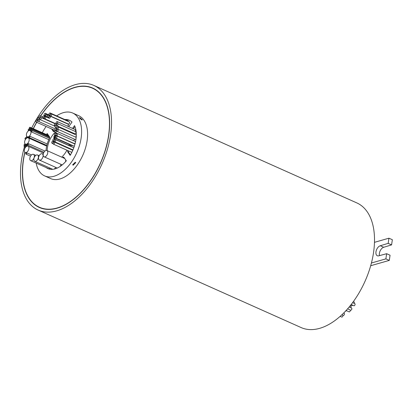 <?xml version="1.0" encoding="UTF-8"?>
<svg xmlns="http://www.w3.org/2000/svg" width="413" height="413" viewBox="0 0 413 413"><rect width="100%" height="100%" fill="white"/><g stroke="black" fill="none" stroke-linecap="round" stroke-linejoin="round"><path stroke-width="0.62" d="M24.93 152.273A65.166 37.655 -65.9 0 0 39.431 207.254A65.166 37.655 -65.9 0 0 57.123 207.987A65.166 37.655 -65.9 0 0 105.48 149.392A65.166 37.655 -65.9 0 0 92.595 88.258A65.166 37.655 -65.9 0 0 74.908 87.525A65.166 37.655 -65.9 0 0 40.686 115.996M24.811 152.16A65.399 37.79 -65.9 0 0 39.338 207.465A65.399 37.79 -65.9 0 0 57.087 208.198A65.399 37.79 -65.9 0 0 105.62 149.398A65.399 37.79 -65.9 0 0 92.693 88.046A65.399 37.79 -65.9 0 0 74.939 87.313A65.399 37.79 -65.9 0 0 40.562 115.939M38.063 119.847A65.399 37.79 -65.9 0 0 37.826 120.245M36.643 122.253A65.399 37.79 -65.9 0 0 33.236 128.665M39.963 207.491A65.399 37.79 -65.9 0 0 41.083 208.157M352.594 302.652L354.798 303.638A1.146 0.661 114.1 0 1 355.025 304.711A1.146 0.661 114.1 0 1 354.173 305.744A1.146 0.661 114.1 0 1 353.858 305.734L351.169 304.526M353.368 301.598L354.049 301.908A1.146 0.661 114.1 0 1 354.132 303.338M352.563 305.15A1.146 0.661 114.1 0 1 351.912 305.734A1.146 0.661 114.1 0 1 351.597 305.718L350.585 305.269M349.161 307.014L351.566 308.088A1.146 0.661 114.1 0 1 351.793 309.167A1.146 0.661 114.1 0 1 350.942 310.194A1.146 0.661 114.1 0 1 350.632 310.184L347.607 308.831M350.002 305.992L350.818 306.358A1.146 0.661 114.1 0 1 350.9 307.788M350.265 310.018A1.146 0.661 114.1 0 1 350.136 311.097A1.146 0.661 114.1 0 1 349.398 311.846A1.146 0.661 114.1 0 1 349.083 311.83L346.109 310.504M346.316 310.597A1.146 0.661 114.1 0 1 345.66 311.175A1.146 0.661 114.1 0 1 345.464 311.19M343.637 313.075L344.153 313.307A1.146 0.661 114.1 0 1 344.38 314.381A1.146 0.661 114.1 0 1 343.528 315.413A1.146 0.661 114.1 0 1 343.218 315.398L341.866 314.794M342.847 315.238A1.146 0.661 114.1 0 1 342.723 316.312A1.146 0.661 114.1 0 1 341.985 317.06A1.146 0.661 114.1 0 1 341.67 317.05L340.147 316.368M60.236 166.387A3.443 1.988 -65.9 0 0 60.99 164.353M40.324 160.11A3.443 1.988 -65.9 0 0 42.88 157.012A3.443 1.988 -65.9 0 0 42.198 153.786A3.443 1.988 -65.9 0 0 41.264 153.744A3.443 1.988 -65.9 0 0 38.708 156.842A3.443 1.988 -65.9 0 0 39.39 160.068A3.443 1.988 -65.9 0 0 40.324 160.11M54.108 169.118A3.443 1.988 -65.9 0 0 55.709 167.363M35.668 161.302A3.443 1.988 -65.9 0 0 38.223 158.21A3.443 1.988 -65.9 0 0 37.542 154.983A3.443 1.988 -65.9 0 0 36.607 154.942A3.443 1.988 -65.9 0 0 34.052 158.04A3.443 1.988 -65.9 0 0 34.733 161.266A3.443 1.988 -65.9 0 0 35.668 161.302M30.676 160.636A3.443 1.988 -65.9 0 0 31.61 160.678A3.443 1.988 -65.9 0 0 34.16 157.58A3.443 1.988 -65.9 0 0 33.484 154.354A3.443 1.988 -65.9 0 0 32.55 154.312A3.443 1.988 -65.9 0 0 29.994 157.41A3.443 1.988 -65.9 0 0 30.676 160.636L48.626 168.659A3.443 1.988 -65.9 0 0 49.56 168.695A3.443 1.988 -65.9 0 0 50.391 168.261M65.517 161.731A3.443 1.988 -65.9 0 0 65.682 159.867M45.002 156.837A3.443 1.988 -65.9 0 0 47.557 153.739A3.443 1.988 -65.9 0 0 46.875 150.513A3.443 1.988 -65.9 0 0 45.941 150.471A3.443 1.988 -65.9 0 0 43.386 153.569A3.443 1.988 -65.9 0 0 44.067 156.795A3.443 1.988 -65.9 0 0 45.002 156.837M46.111 167.533A26.447 15.281 -65.9 0 0 47.882 168.587A26.447 15.281 -65.9 0 0 55.058 168.881A26.447 15.281 -65.9 0 0 66.333 160.802L63.907 157.332A1.146 0.661 -65.9 0 0 63.731 157.183A1.146 0.661 -65.9 0 0 63.003 157.441A18.931 10.939 -65.9 0 1 62.817 157.632M25.394 139.098A0.743 0.428 -65.9 0 0 25.947 138.427A0.743 0.428 -65.9 0 0 25.797 137.73A0.743 0.428 -65.9 0 0 25.596 137.72A0.743 0.428 -65.9 0 0 25.043 138.391A0.743 0.428 -65.9 0 0 25.188 139.093A0.743 0.428 -65.9 0 0 25.394 139.098M29.586 130.054A0.743 0.428 -65.9 0 0 30.139 129.383A0.743 0.428 -65.9 0 0 29.994 128.68A0.743 0.428 -65.9 0 0 29.788 128.675A0.743 0.428 -65.9 0 0 29.235 129.341A0.743 0.428 -65.9 0 0 29.385 130.043A0.743 0.428 -65.9 0 0 29.586 130.054M28.595 130.42A0.743 0.428 -65.9 0 0 29.153 129.749A0.743 0.428 -65.9 0 0 29.003 129.052A0.743 0.428 -65.9 0 0 28.802 129.042A0.743 0.428 -65.9 0 0 28.249 129.713A0.743 0.428 -65.9 0 0 28.394 130.41A0.743 0.428 -65.9 0 0 28.595 130.42M25.461 147.167A0.743 0.428 -65.9 0 0 26.014 146.496A0.743 0.428 -65.9 0 0 25.869 145.799A0.743 0.428 -65.9 0 0 25.668 145.789A0.743 0.428 -65.9 0 0 25.11 146.46A0.743 0.428 -65.9 0 0 25.26 147.162A0.743 0.428 -65.9 0 0 25.461 147.167M24.496 147.038A0.743 0.428 -65.9 0 0 25.048 146.367A0.743 0.428 -65.9 0 0 24.904 145.67A0.743 0.428 -65.9 0 0 24.703 145.66A0.743 0.428 -65.9 0 0 24.145 146.331A0.743 0.428 -65.9 0 0 24.295 147.028A0.743 0.428 -65.9 0 0 24.496 147.038M48.151 136.016A0.743 0.428 -65.9 0 0 48.016 135.268L30.066 127.25A0.743 0.428 -65.9 0 0 29.86 127.24A0.743 0.428 -65.9 0 0 29.308 127.911A0.743 0.428 -65.9 0 0 29.457 128.608A0.743 0.428 -65.9 0 0 29.659 128.619A0.743 0.428 -65.9 0 0 30.211 127.947A0.743 0.428 -65.9 0 0 30.066 127.25M49.085 137.214A0.743 0.428 -65.9 0 0 48.982 136.388L31.027 128.366A0.743 0.428 -65.9 0 0 30.825 128.355A0.743 0.428 -65.9 0 0 30.273 129.026A0.743 0.428 -65.9 0 0 30.417 129.728A0.743 0.428 -65.9 0 0 30.624 129.734A0.743 0.428 -65.9 0 0 31.176 129.062A0.743 0.428 -65.9 0 0 31.027 128.366M49.699 137.756A0.743 0.428 -65.9 0 0 49.508 137.4L31.553 129.383A0.743 0.428 -65.9 0 0 31.352 129.372A0.743 0.428 -65.9 0 0 30.799 130.043A0.743 0.428 -65.9 0 0 30.944 130.745A0.743 0.428 -65.9 0 0 31.151 130.751A0.743 0.428 -65.9 0 0 31.703 130.08A0.743 0.428 -65.9 0 0 31.553 129.383M26.112 154.095A0.743 0.428 -65.9 0 0 26.664 153.424A0.743 0.428 -65.9 0 0 26.515 152.727A0.743 0.428 -65.9 0 0 26.313 152.717A0.743 0.428 -65.9 0 0 25.761 153.388A0.743 0.428 -65.9 0 0 25.905 154.085A0.743 0.428 -65.9 0 0 26.112 154.095M46.638 146.192A3.443 1.988 -65.9 0 0 46.246 145.908L28.29 137.89A3.443 1.988 -65.9 0 0 27.356 137.849A3.443 1.988 -65.9 0 0 24.801 140.947A3.443 1.988 -65.9 0 0 25.482 144.173A3.443 1.988 -65.9 0 0 26.417 144.214A3.443 1.988 -65.9 0 0 28.972 141.117A3.443 1.988 -65.9 0 0 28.29 137.89M24.424 145.644A0.743 0.428 -65.9 0 0 24.981 144.973A0.743 0.428 -65.9 0 0 24.832 144.276A0.743 0.428 -65.9 0 0 24.63 144.266A0.743 0.428 -65.9 0 0 24.078 144.937A0.743 0.428 -65.9 0 0 24.222 145.634A0.743 0.428 -65.9 0 0 24.424 145.644M44.981 145.345A0.743 0.428 -65.9 0 0 44.79 144.87L26.835 136.848A0.743 0.428 -65.9 0 0 26.633 136.842A0.743 0.428 -65.9 0 0 26.081 137.508A0.743 0.428 -65.9 0 0 26.225 138.21A0.743 0.428 -65.9 0 0 26.427 138.221A0.743 0.428 -65.9 0 0 26.984 137.55A0.743 0.428 -65.9 0 0 26.835 136.848M31.481 131.83A0.743 0.428 -65.9 0 0 32.033 131.164A0.743 0.428 -65.9 0 0 31.889 130.462A0.743 0.428 -65.9 0 0 31.687 130.451A0.743 0.428 -65.9 0 0 31.13 131.122A0.743 0.428 -65.9 0 0 31.28 131.824A0.743 0.428 -65.9 0 0 31.481 131.83M29.308 137.555A0.743 0.428 -65.9 0 0 29.86 136.884A0.743 0.428 -65.9 0 0 29.71 136.182A0.743 0.428 -65.9 0 0 29.509 136.176A0.743 0.428 -65.9 0 0 28.956 136.848A0.743 0.428 -65.9 0 0 29.101 137.544A0.743 0.428 -65.9 0 0 29.308 137.555M27.95 145.02A0.743 0.428 -65.9 0 0 28.502 144.349A0.743 0.428 -65.9 0 0 28.358 143.647A0.743 0.428 -65.9 0 0 28.151 143.641A0.743 0.428 -65.9 0 0 27.599 144.307A0.743 0.428 -65.9 0 0 27.748 145.009A0.743 0.428 -65.9 0 0 27.95 145.02M26.881 145.897A0.743 0.428 -65.9 0 0 27.439 145.226A0.743 0.428 -65.9 0 0 27.289 144.524A0.743 0.428 -65.9 0 0 27.088 144.519A0.743 0.428 -65.9 0 0 26.535 145.185A0.743 0.428 -65.9 0 0 26.68 145.887A0.743 0.428 -65.9 0 0 26.881 145.897M25.446 145.717A0.743 0.428 -65.9 0 0 25.998 145.046A0.743 0.428 -65.9 0 0 25.849 144.349A0.743 0.428 -65.9 0 0 25.647 144.338A0.743 0.428 -65.9 0 0 25.095 145.009A0.743 0.428 -65.9 0 0 25.245 145.712A0.743 0.428 -65.9 0 0 25.446 145.717M28.213 136.858A3.443 1.988 -65.9 0 0 30.768 133.76A3.443 1.988 -65.9 0 0 30.087 130.534A3.443 1.988 -65.9 0 0 29.153 130.493A3.443 1.988 -65.9 0 0 26.597 133.59A3.443 1.988 -65.9 0 0 27.279 136.817A3.443 1.988 -65.9 0 0 28.213 136.858M26.153 152.495A3.443 1.988 -65.9 0 0 28.709 149.398A3.443 1.988 -65.9 0 0 28.027 146.171A3.443 1.988 -65.9 0 0 27.093 146.13A3.443 1.988 -65.9 0 0 24.537 149.227A3.443 1.988 -65.9 0 0 25.219 152.454A3.443 1.988 -65.9 0 0 26.153 152.495M36.267 122.088A1.156 0.671 -65.9 0 0 36.581 122.098A1.156 0.671 -65.9 0 0 37.438 121.055A1.156 0.671 -65.9 0 0 37.211 119.971A1.156 0.671 -65.9 0 0 36.896 119.956A1.156 0.671 -65.9 0 0 36.034 120.999A1.156 0.671 -65.9 0 0 36.267 122.088L54.217 130.105A1.156 0.671 -65.9 0 0 54.531 130.121A1.156 0.671 -65.9 0 0 54.991 129.806M40.34 119.584A1.156 0.671 -65.9 0 0 41.202 118.541A1.156 0.671 -65.9 0 0 40.97 117.457A1.156 0.671 -65.9 0 0 40.66 117.442A1.156 0.671 -65.9 0 0 39.798 118.485A1.156 0.671 -65.9 0 0 40.025 119.574A1.156 0.671 -65.9 0 0 40.34 119.584M39.622 117.932A1.156 0.671 -65.9 0 0 40.484 116.889A1.156 0.671 -65.9 0 0 40.257 115.805A1.156 0.671 -65.9 0 0 39.942 115.79A1.156 0.671 -65.9 0 0 39.08 116.833A1.156 0.671 -65.9 0 0 39.312 117.922A1.156 0.671 -65.9 0 0 39.622 117.932M38.677 121.35A1.156 0.671 -65.9 0 0 39.54 120.307A1.156 0.671 -65.9 0 0 39.312 119.218A1.156 0.671 -65.9 0 0 38.998 119.207A1.156 0.671 -65.9 0 0 38.135 120.25A1.156 0.671 -65.9 0 0 38.363 121.334A1.156 0.671 -65.9 0 0 38.677 121.35M37.991 119.687A1.156 0.671 -65.9 0 0 38.848 118.645A1.156 0.671 -65.9 0 0 38.621 117.56A1.156 0.671 -65.9 0 0 38.306 117.545A1.156 0.671 -65.9 0 0 37.444 118.588A1.156 0.671 -65.9 0 0 37.676 119.677A1.156 0.671 -65.9 0 0 37.991 119.687M43.422 117.958A1.156 0.671 -65.9 0 0 44.279 116.915A1.156 0.671 -65.9 0 0 44.052 115.826A1.156 0.671 -65.9 0 0 43.737 115.816A1.156 0.671 -65.9 0 0 42.875 116.858A1.156 0.671 -65.9 0 0 43.107 117.942A1.156 0.671 -65.9 0 0 43.422 117.958M44.733 115.464A1.156 0.671 -65.9 0 0 45.59 114.422A1.156 0.671 -65.9 0 0 45.363 113.338A1.156 0.671 -65.9 0 0 45.048 113.322A1.156 0.671 -65.9 0 0 44.191 114.365A1.156 0.671 -65.9 0 0 44.418 115.454A1.156 0.671 -65.9 0 0 44.733 115.464M44.878 118.743A1.156 0.671 -65.9 0 0 45.74 117.705A1.156 0.671 -65.9 0 0 45.507 116.616A1.156 0.671 -65.9 0 0 45.193 116.6A1.156 0.671 -65.9 0 0 44.336 117.643A1.156 0.671 -65.9 0 0 44.563 118.732A1.156 0.671 -65.9 0 0 44.878 118.743M46.153 116.538A1.156 0.671 -65.9 0 0 47.015 115.495A1.156 0.671 -65.9 0 0 46.788 114.411A1.156 0.671 -65.9 0 0 46.473 114.396A1.156 0.671 -65.9 0 0 45.611 115.439A1.156 0.671 -65.9 0 0 45.838 116.528A1.156 0.671 -65.9 0 0 46.153 116.538M67.092 123.714A1.156 0.671 -65.9 0 0 67.009 123.435M48.213 117.333A1.156 0.671 -65.9 0 0 49.075 116.29A1.156 0.671 -65.9 0 0 48.842 115.206A1.156 0.671 -65.9 0 0 48.527 115.191A1.156 0.671 -65.9 0 0 47.671 116.234A1.156 0.671 -65.9 0 0 47.898 117.318A1.156 0.671 -65.9 0 0 48.213 117.333M68.382 121.51A1.156 0.671 -65.9 0 0 68.088 120.999L50.133 112.976A1.156 0.671 -65.9 0 0 49.818 112.966A1.156 0.671 -65.9 0 0 48.961 114.009A1.156 0.671 -65.9 0 0 49.188 115.093A1.156 0.671 -65.9 0 0 49.503 115.108A1.156 0.671 -65.9 0 0 50.36 114.065A1.156 0.671 -65.9 0 0 50.133 112.976M67.608 126.202A1.156 0.671 -65.9 0 0 68.326 125.113A1.156 0.671 -65.9 0 0 68.062 124.153L50.107 116.13A1.156 0.671 -65.9 0 0 49.797 116.115A1.156 0.671 -65.9 0 0 48.935 117.158A1.156 0.671 -65.9 0 0 49.162 118.247A1.156 0.671 -65.9 0 0 49.477 118.257A1.156 0.671 -65.9 0 0 50.34 117.215A1.156 0.671 -65.9 0 0 50.107 116.13M50.427 116.027L68.377 124.05A1.156 0.671 -65.9 0 0 68.692 124.06A1.156 0.671 -65.9 0 0 69.554 123.017A1.156 0.671 -65.9 0 0 69.327 121.933L51.372 113.911A1.156 0.671 -65.9 0 0 51.057 113.9A1.156 0.671 -65.9 0 0 50.195 114.938A1.156 0.671 -65.9 0 0 50.427 116.027A1.156 0.671 -65.9 0 0 50.742 116.038A1.156 0.671 -65.9 0 0 51.599 115A1.156 0.671 -65.9 0 0 51.372 113.911M53.824 131.726L53.432 131.546A1.146 0.661 -65.9 0 0 53.602 131.695A1.146 0.661 -65.9 0 0 53.912 131.706A1.146 0.661 -65.9 0 0 54.33 131.437A18.931 10.939 -65.9 0 1 55.388 130.415M54.191 137.648A1.156 0.671 -65.9 0 0 54.506 137.663A1.156 0.671 -65.9 0 0 55.363 136.62A1.156 0.671 -65.9 0 0 55.136 135.531A1.156 0.671 -65.9 0 0 54.821 135.521A1.156 0.671 -65.9 0 0 53.964 136.558A1.156 0.671 -65.9 0 0 54.191 137.648L72.146 145.67A1.156 0.671 -65.9 0 0 72.456 145.681A1.156 0.671 -65.9 0 0 72.678 145.577M55.786 138.03A1.156 0.671 -65.9 0 0 56.101 138.04A1.156 0.671 -65.9 0 0 56.963 137.002A1.156 0.671 -65.9 0 0 56.731 135.913A1.156 0.671 -65.9 0 0 56.416 135.903A1.156 0.671 -65.9 0 0 55.559 136.94A1.156 0.671 -65.9 0 0 55.786 138.03L73.741 146.052A1.156 0.671 -65.9 0 0 74.056 146.063A1.156 0.671 -65.9 0 0 74.469 145.794M74.934 144.225A1.156 0.671 -65.9 0 0 74.686 143.936L56.731 135.913M55.11 135.33A1.156 0.671 -65.9 0 0 55.972 134.287A1.156 0.671 -65.9 0 0 55.745 133.203A1.156 0.671 -65.9 0 0 55.43 133.187A1.156 0.671 -65.9 0 0 54.568 134.23A1.156 0.671 -65.9 0 0 54.8 135.319A1.156 0.671 -65.9 0 0 55.11 135.33M56.369 135.552A1.156 0.671 -65.9 0 0 56.684 135.562A1.156 0.671 -65.9 0 0 57.541 134.519A1.156 0.671 -65.9 0 0 57.314 133.435A1.156 0.671 -65.9 0 0 56.999 133.42A1.156 0.671 -65.9 0 0 56.137 134.462A1.156 0.671 -65.9 0 0 56.369 135.552L74.319 143.569A1.156 0.671 -65.9 0 0 74.634 143.585A1.156 0.671 -65.9 0 0 75.223 143.11M75.522 141.778A1.156 0.671 -65.9 0 0 75.264 141.452L57.314 133.435M71.206 149.563A1.156 0.671 -65.9 0 0 70.922 149.15L52.972 141.127A1.156 0.671 -65.9 0 0 52.657 141.117A1.156 0.671 -65.9 0 0 51.795 142.16A1.156 0.671 -65.9 0 0 52.028 143.244A1.156 0.671 -65.9 0 0 52.343 143.259A1.156 0.671 -65.9 0 0 53.2 142.217A1.156 0.671 -65.9 0 0 52.972 141.127M53.349 144.127A1.156 0.671 -65.9 0 0 53.664 144.137A1.156 0.671 -65.9 0 0 54.521 143.094A1.156 0.671 -65.9 0 0 54.294 142.01A1.156 0.671 -65.9 0 0 53.979 141.995A1.156 0.671 -65.9 0 0 53.122 143.037A1.156 0.671 -65.9 0 0 53.349 144.127L71.304 152.144A1.156 0.671 -65.9 0 0 71.619 152.16A1.156 0.671 -65.9 0 0 72.074 151.845M72.533 150.869A1.156 0.671 -65.9 0 0 72.249 150.033L54.294 142.01M72.265 147.074A1.156 0.671 -65.9 0 0 72.043 146.847L54.093 138.825A1.156 0.671 -65.9 0 0 53.778 138.814A1.156 0.671 -65.9 0 0 52.916 139.852A1.156 0.671 -65.9 0 0 53.148 140.941A1.156 0.671 -65.9 0 0 53.463 140.952A1.156 0.671 -65.9 0 0 54.32 139.914A1.156 0.671 -65.9 0 0 54.093 138.825M54.454 141.654A1.156 0.671 -65.9 0 0 54.769 141.669A1.156 0.671 -65.9 0 0 55.631 140.626A1.156 0.671 -65.9 0 0 55.399 139.537A1.156 0.671 -65.9 0 0 55.084 139.527A1.156 0.671 -65.9 0 0 54.227 140.565A1.156 0.671 -65.9 0 0 54.454 141.654L72.409 149.676A1.156 0.671 -65.9 0 0 72.724 149.687A1.156 0.671 -65.9 0 0 73.173 149.382M73.653 148.164A1.156 0.671 -65.9 0 0 73.354 147.56L55.399 139.537M55.605 130.384A1.156 0.671 -65.9 0 0 56.462 129.341A1.156 0.671 -65.9 0 0 56.235 128.257A1.156 0.671 -65.9 0 0 55.92 128.242A1.156 0.671 -65.9 0 0 55.058 129.284A1.156 0.671 -65.9 0 0 55.29 130.374A1.156 0.671 -65.9 0 0 55.605 130.384M75.414 137.039A1.156 0.671 -65.9 0 0 76.271 135.996M76.297 135.221A1.156 0.671 -65.9 0 0 76.044 134.906L58.088 126.884A1.156 0.671 -65.9 0 0 57.774 126.874A1.156 0.671 -65.9 0 0 56.917 127.916A1.156 0.671 -65.9 0 0 57.144 129.001A1.156 0.671 -65.9 0 0 57.459 129.016A1.156 0.671 -65.9 0 0 58.321 127.973A1.156 0.671 -65.9 0 0 58.088 126.884M73.354 140.601A1.156 0.671 -65.9 0 0 73.499 140.58A1.156 0.671 -65.9 0 0 74.428 139.135M55.543 132.558A1.156 0.671 -65.9 0 0 56.405 131.515A1.156 0.671 -65.9 0 0 56.178 130.431A1.156 0.671 -65.9 0 0 55.863 130.415A1.156 0.671 -65.9 0 0 55.001 131.458A1.156 0.671 -65.9 0 0 55.234 132.542A1.156 0.671 -65.9 0 0 55.543 132.558M57.009 131.355A1.156 0.671 -65.9 0 0 57.324 131.365A1.156 0.671 -65.9 0 0 58.187 130.327A1.156 0.671 -65.9 0 0 57.959 129.238A1.156 0.671 -65.9 0 0 57.644 129.223A1.156 0.671 -65.9 0 0 56.782 130.265A1.156 0.671 -65.9 0 0 57.009 131.355L74.965 139.377A1.156 0.671 -65.9 0 0 75.28 139.387A1.156 0.671 -65.9 0 0 76.054 138.577M76.162 137.565A1.156 0.671 -65.9 0 0 75.909 137.261L57.959 129.238M54.965 125.48A1.156 0.671 -65.9 0 0 55.827 124.437A1.156 0.671 -65.9 0 0 55.595 123.348A1.156 0.671 -65.9 0 0 55.28 123.337A1.156 0.671 -65.9 0 0 54.423 124.38A1.156 0.671 -65.9 0 0 54.65 125.464A1.156 0.671 -65.9 0 0 54.965 125.48M75.125 131.396A1.156 0.671 -65.9 0 0 75.259 129.62L57.309 121.603A1.156 0.671 -65.9 0 0 56.994 121.587A1.156 0.671 -65.9 0 0 56.132 122.63A1.156 0.671 -65.9 0 0 56.364 123.719A1.156 0.671 -65.9 0 0 56.679 123.73A1.156 0.671 -65.9 0 0 57.536 122.687A1.156 0.671 -65.9 0 0 57.309 121.603M74.325 134.142A1.156 0.671 -65.9 0 0 74.33 133.575M55.476 127.318A1.156 0.671 -65.9 0 0 56.333 126.275A1.156 0.671 -65.9 0 0 56.106 125.185A1.156 0.671 -65.9 0 0 55.791 125.175A1.156 0.671 -65.9 0 0 54.929 126.218A1.156 0.671 -65.9 0 0 55.161 127.302A1.156 0.671 -65.9 0 0 55.476 127.318M56.803 125.748L74.758 133.766A1.156 0.671 -65.9 0 0 75.073 133.781A1.156 0.671 -65.9 0 0 75.93 132.738A1.156 0.671 -65.9 0 0 75.703 131.649L57.748 123.632A1.156 0.671 -65.9 0 0 57.433 123.616A1.156 0.671 -65.9 0 0 56.576 124.659A1.156 0.671 -65.9 0 0 56.803 125.748A1.156 0.671 -65.9 0 0 57.118 125.758A1.156 0.671 -65.9 0 0 57.98 124.716A1.156 0.671 -65.9 0 0 57.748 123.632M73.142 165.215L72.652 164.823L75.259 162.242L75.755 162.65L73.142 165.215M55.714 138.329L54.356 138.376L53.85 137.963L55.001 135.412M81.526 119.796L79.311 117.684L80.143 117.819L82.399 119.878L81.526 119.796M55.027 132.351A17.212 9.943 -65.9 0 0 47.185 150.652M31.718 127.989A68.264 39.447 114.1 0 1 75.331 84.66A68.264 39.447 114.1 0 1 93.859 85.429L356.832 202.917A68.264 39.447 114.1 0 1 374.472 242.328A68.264 39.447 114.1 0 1 371.421 263.004A68.264 39.447 114.1 0 1 319.667 328.34A68.264 39.447 114.1 0 1 301.139 327.571L38.166 210.083A68.264 39.447 114.1 0 1 24.377 147.064M93.859 85.429A68.264 39.447 114.1 0 1 107.354 149.47A68.264 39.447 114.1 0 1 56.7 210.852A68.264 39.447 114.1 0 1 38.166 210.083M56.648 115.888A34.418 19.891 114.1 0 1 63.359 112.656A34.418 19.891 114.1 0 1 72.703 113.043L78.687 115.717A34.418 19.891 114.1 0 1 85.491 148.009A34.418 19.891 114.1 0 1 59.947 178.958A34.418 19.891 114.1 0 1 50.608 178.571L44.625 175.897A34.418 19.891 114.1 0 1 36.194 163.104M72.703 113.043A34.418 19.891 114.1 0 1 79.508 145.335A34.418 19.891 114.1 0 1 53.964 176.284A34.418 19.891 114.1 0 1 44.625 175.897M38.187 119.904A65.166 37.655 -65.9 0 0 37.95 120.302M36.762 122.31A65.166 37.655 -65.9 0 0 33.355 128.717M46.519 134.602A26.447 15.281 -65.9 0 1 47.159 133.492L49.606 136.982A1.146 0.661 -65.9 0 1 49.519 138.262A18.931 10.939 -65.9 0 0 46.065 150.44M72.564 128.417L74.552 125.619A26.447 15.281 -65.9 0 1 70.174 155.386L67.727 151.896A1.146 0.661 -65.9 0 1 67.815 150.616A18.931 10.939 -65.9 0 0 67.83 150.595M69.828 145.856A18.931 10.939 -65.9 0 0 70.164 144.782M61.718 157.141A17.212 9.943 -65.9 0 0 66.932 150.193M68.919 145.448A17.212 9.943 -65.9 0 0 69.234 144.369M42.286 132.707A34.418 19.891 114.1 0 1 46.122 126.486M53.432 131.546L51.604 128.939M68.718 126.698L72.032 122.036A26.447 15.281 -65.9 0 0 69.456 120.291A26.447 15.281 -65.9 0 0 64.805 119.533M25.167 144.426A68.264 39.447 114.1 0 1 25.281 144.06M374.472 242.328L388.932 238.193L388.168 243.36L380.285 245.745A5.452 3.149 -65.9 0 0 376.238 250.645A5.452 3.149 -65.9 0 0 377.317 255.755A5.452 3.149 -65.9 0 0 378.798 255.817L386.64 253.701L385.876 258.868L371.421 263.004M388.932 238.193L392.35 239.721L391.586 244.888L383.703 247.273A5.452 3.149 -65.9 0 0 379.485 255.632M386.64 253.701L390.058 255.229L389.299 260.397L370.683 265.724M391.586 244.888L388.168 243.36M383.703 247.273L380.285 245.745M389.299 260.397L385.876 258.868M70.442 154.932L68.584 152.278L67.727 151.896M68.682 150.977A18.931 10.939 -65.9 0 1 68.672 150.998A1.146 0.661 -65.9 0 0 68.584 152.278M70.685 146.238A18.931 10.939 -65.9 0 0 71.021 145.164M73.416 128.799L74.97 126.61M54.077 131.633L52.456 129.321M69.88 120.498A26.447 15.281 -65.9 0 0 65.662 119.915M47.748 134.328A26.447 15.281 -65.9 0 0 47.376 134.984M27.279 136.817L45.234 144.839A3.443 1.988 -65.9 0 0 45.652 144.937M63.674 158.014A18.931 10.939 -65.9 0 0 63.86 157.823L63.003 157.441M46.968 167.915A26.447 15.281 -65.9 0 0 48.311 168.762M44.067 156.795L62.022 164.818A3.443 1.988 -65.9 0 0 62.239 164.89M34.733 161.266L52.688 169.289A3.443 1.988 -65.9 0 0 52.776 169.325M94.365 88.883A65.399 37.79 -65.9 0 0 93.132 88.496M68.672 150.998L67.815 150.616M95.486 89.549L92.595 88.258M43.231 154.245L42.198 153.786M39.178 155.711L37.542 154.983M35.781 155.381L33.484 154.354M64.707 158.478L46.875 150.513M30.345 128.841L29.994 128.68M29.297 129.181L29.003 129.052M26.83 146.228L25.869 145.799M25.451 145.913L24.904 145.67M31.486 154.947L26.515 152.727M25.374 144.519L24.832 144.276M49.488 138.324L31.889 130.462M47.201 143.998L29.71 136.182M44.934 151.055L28.358 143.647M27.552 144.643L27.289 144.524M25.482 144.173L25.849 144.349M31.171 131.014L30.087 130.534M43.546 153.104L28.027 146.171M38.104 120.369L37.211 119.971M54.826 123.647L40.97 117.457M42.849 116.962L40.257 115.805M39.901 119.481L39.312 119.218M39.158 117.798L38.621 117.56M48.941 118.01L44.052 115.826M49.039 114.979L45.363 113.338M49.162 118.247L45.507 116.616M48.533 115.191L46.788 114.411M50.216 115.816L48.842 115.206M56.199 136.006L55.136 135.531M56.664 133.616L55.745 133.203M56.855 128.531L56.235 128.257M56.715 130.668L56.178 130.431M56.251 123.642L55.595 123.348M56.535 125.376L56.106 125.185M56.875 128.071L55.161 127.302M56.937 123.972L56.364 123.719M55.172 125.697L54.65 125.464M57.144 133.399L55.234 132.542M57.639 129.223L57.144 129.001M55.631 130.523L55.29 130.374M54.232 141.427L53.148 140.941M53.07 143.714L52.028 143.244M56.256 135.97L54.8 135.319M50.133 115.516L49.188 115.093M48.873 117.757L47.898 117.318M48.899 117.891L45.838 116.528M55.079 123.43L44.563 118.732M45.538 115.955L44.418 115.454M44.336 118.495L43.107 117.942M38.259 119.935L37.676 119.677M55.234 128.871L38.363 121.334M39.911 118.19L39.312 117.922M54.929 126.228L40.025 119.574M26.091 152.846L25.219 152.454M25.544 145.846L25.245 145.712M27.181 146.109L26.68 145.887M43.959 152.252L27.748 145.009M46.803 145.453L29.101 137.544M48.832 139.666L31.28 131.824M24.506 145.763L24.222 145.634M30.531 156.155L25.905 154.085M31.238 130.875L30.944 130.745M30.846 129.914L30.417 129.728M25.369 147.508L24.295 147.028M25.539 147.286L25.26 147.162M28.843 130.611L28.394 130.41M30.918 130.73L29.385 130.043M25.601 139.274L25.188 139.093M57.273 168.06L39.39 160.068M42.322 208.544L39.431 207.254"/></g></svg>
